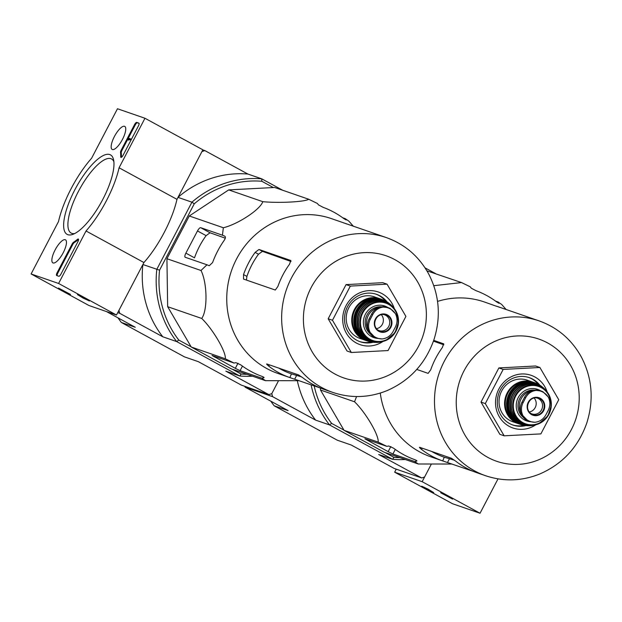 <?xml version="1.0" encoding="UTF-8"?>
<svg xmlns="http://www.w3.org/2000/svg" width="622" height="622" viewBox="0 0 622 622"><rect width="100%" height="100%" fill="white"/><g stroke="black" fill="none" stroke-linecap="round" stroke-linejoin="round"><path stroke-width="0.93" d="M117.472 108.757L144.965 118.258L119.074 167.777A57.115 18.403 118.6 0 1 86.03 230.98L58.6 283.469L31.1 273.968L58.538 221.479A57.115 18.403 118.6 0 1 91.582 158.276L117.472 108.757M53.08 262.966A13.124 4.23 118.6 0 1 52.893 262.881A13.124 4.23 118.6 0 1 55.444 249.321A13.124 4.23 118.6 0 1 65.466 239.828A13.124 4.23 118.6 0 1 63.024 253.092A13.124 4.23 118.6 0 1 53.08 262.966M112.38 149.537A13.124 4.23 118.6 0 1 112.193 149.451A13.124 4.23 118.6 0 1 114.743 135.891A13.124 4.23 118.6 0 1 124.765 126.406A13.124 4.23 118.6 0 1 122.324 139.662A13.124 4.23 118.6 0 1 112.38 149.537M67.86 234.704A45.274 14.594 118.6 0 1 79.297 181.912A45.274 14.594 118.6 0 1 113.546 159.636A45.274 14.594 118.6 0 1 101.619 201.614A45.274 14.594 118.6 0 1 72.79 234.385A45.274 14.594 118.6 0 1 67.86 234.704M134.57 124.563A2.783 0.894 118.6 0 1 136.716 122.394L138.861 123.133A2.783 0.894 118.6 0 1 138.908 123.156A2.783 0.894 118.6 0 1 138.434 125.901L123.117 155.205A2.783 0.894 118.6 0 1 120.925 157.35A2.783 0.894 118.6 0 1 120.707 156.744A57.395 18.497 118.6 0 0 120.536 152.437A2.783 0.894 118.6 0 1 121.22 150.096L134.57 124.563L135.262 124.936A2.783 0.894 118.6 0 1 137.408 122.775L139.064 123.343M72.004 244.236A2.783 0.894 118.6 0 1 73.606 242.207A57.115 18.403 118.6 0 0 77.548 239.299A2.783 0.894 118.6 0 1 78.333 239.027A2.783 0.894 118.6 0 1 77.859 241.771L60.964 274.092A2.783 0.894 118.6 0 1 58.81 276.261L56.664 275.523A2.783 0.894 118.6 0 1 56.618 275.499A2.783 0.894 118.6 0 1 57.092 272.755L72.004 244.236L72.696 244.609A2.783 0.894 118.6 0 1 74.298 242.588L73.606 242.207M119.074 167.777L176.967 199.343L202.858 149.816L144.965 118.258M176.967 199.343A57.115 18.403 118.6 0 1 143.923 262.546L86.03 230.98M143.923 262.546L116.485 315.027L58.6 283.469M77.455 294.603L83.084 298.078L89.42 300.97L77.455 294.603M58.554 288.072L64.175 291.547L70.511 294.439L58.554 288.072M116.485 315.027L88.993 305.526L31.1 273.968M74.718 233.538A42.195 13.598 118.6 0 1 71.841 233.374A42.195 13.598 118.6 0 1 71.165 233.071A42.195 13.598 118.6 0 1 79.422 189.516A42.195 13.598 118.6 0 1 111.563 158.975A42.195 13.598 118.6 0 1 113.88 161.712M121.407 157.288A2.783 0.894 118.6 0 1 121.399 157.125L120.707 156.744M135.262 124.936L121.912 150.47A2.783 0.894 118.6 0 0 121.236 152.818A57.395 18.497 118.6 0 1 121.399 157.125M128.078 138.916L128.466 138.177L130.612 138.916L130.231 139.655L128.497 139.056L128.124 139.802L128.287 139.025M130.612 138.916L131.312 139.297L130.923 140.036L129.197 139.437L128.816 140.183L127.992 139.756M128.816 140.183L128.124 139.802M130.923 140.036L130.231 139.655M78.543 239.47A2.783 0.894 118.6 0 0 78.24 239.672A57.115 18.403 118.6 0 1 74.298 242.588M57.162 275.694A2.783 0.894 118.6 0 1 57.792 273.136L72.696 244.609M396.237 469.159L394.659 472.184L452.544 503.742L480.044 513.243L498.012 478.878M433.689 492.601L428.06 489.133L421.739 486.21L433.689 492.601M452.591 499.132L446.969 495.664L440.648 492.741L452.591 499.132M394.659 472.184L422.151 481.685L480.044 513.243M422.151 481.685L431.077 464.603L424.601 476.996L421.716 477.96L378.689 454.503L392.614 459.308L329.536 424.919L315.618 420.114L272.591 396.649L271.767 393.672L268.883 394.636L225.864 371.171L239.781 375.983L176.702 341.595L162.785 336.782L119.758 313.325L118.934 310.347L142.889 264.529L159.559 270.189L194.258 203.814A97.234 91.916 -70.9 0 1 261.808 181.259L273.338 187.549M263.953 377.391L263.72 377.826C264.505 377.593 263.806 377.064 261.613 376.24A89.879 84.957 -70.9 0 1 240.768 364.873L235.932 362.68L234.02 363.03L225.304 358.785C226.424 352.316 212.949 329.24 201.715 318.456C207.709 310.355 207.328 282.909 200.999 270.492L206.97 264.785L209.241 265.734L212.6 262.554A89.879 84.957 -70.9 0 1 224.2 240.356C225.584 238.234 225.747 236.834 224.713 236.142L222.435 235.194L223.345 227.745C237.892 224.309 260.494 209.389 262.772 201.668C278.71 203.27 305.037 201.901 308.714 199.242L274.644 187.479L228.709 189.897L189.282 215.974L166.929 258.721L167.652 306.685L191.242 347.014L231.384 368.9L265.454 380.672L261.808 378.176L264.055 377.663M194.258 203.814L191.926 202.173L178.001 197.361L201.956 151.543L204.84 150.586L247.867 174.043L261.784 178.848L261.808 181.259M202.819 149.886L204.84 150.586M117.97 317.842A99.466 94.023 109.1 0 0 121.368 322.476L184.446 356.865L198.364 361.677L241.39 385.135L268.883 394.636M117.745 312.633L119.758 313.325M282.722 190.27L261.784 178.848A99.466 94.023 -70.9 0 0 191.926 202.173L156.806 269.334A99.466 94.023 -70.9 0 0 176.702 341.595L178.794 340.063A97.234 91.916 -70.9 0 1 159.559 270.189M278.252 381.278L271.767 393.672L278.252 381.278M121.368 322.476L135.285 327.281L106.448 311.56M247.089 374.327A97.234 91.916 -70.9 0 1 241.126 374.047L232.224 369.188M191.102 346.773L178.794 340.063M178.001 197.361A99.466 94.023 -70.9 0 1 247.867 174.043M162.785 336.782A99.466 94.023 -70.9 0 1 142.889 264.529M252.446 376.178A99.466 94.023 -70.9 0 1 239.781 375.983L241.126 374.047M200.999 270.492L166.929 258.721M201.715 318.456L167.652 306.685M225.304 358.785L191.242 347.014M234.02 363.03L212.055 355.473L235.31 368.333L240.076 370.665L261.808 378.176M299.182 380.703L265.454 380.672M308.714 199.242L317.422 203.487L318.441 204.856L323.129 207.336A89.879 84.957 -70.9 0 1 343.974 218.695L346.229 220.001L345.21 218.641L348.856 221.137L353.428 226.322M345.21 218.641L342.738 217.786M262.772 201.668L228.709 189.897M223.345 227.745L189.282 215.974M222.435 235.194L200.704 227.691A4.183 1.345 -61.4 0 0 197.485 230.941L185.885 253.131A4.183 1.345 -61.4 0 0 185.169 257.251A4.183 1.345 -61.4 0 0 185.239 257.275L206.97 264.785M351.329 352.495L347.029 351.01L328.175 318.775L346.042 284.612L382.755 282.676L387.055 284.161L405.909 316.396L388.05 350.559L351.329 352.495L332.475 320.26L350.334 286.097L346.042 284.612M246.444 280.079L246.903 276.417A77.898 73.637 109.1 0 1 258.503 254.219L262.453 251.366L290.995 261.489M278.796 368.107A77.898 73.637 109.1 0 0 291.446 373.884L289.86 377.577L277.91 373.449A81.91 77.431 109.1 0 1 266.76 368.527A81.91 77.431 109.1 0 1 233.81 264.731A81.91 77.431 109.1 0 1 331.409 218.61L378.005 234.712M301.662 376.901L291.446 373.884M262.453 251.366L258.977 249.469L255.129 252.384A81.91 77.431 109.1 0 0 243.529 274.574L243.513 279.06L275.305 290.046L277.894 286.447A81.91 77.431 -70.9 0 1 289.494 264.257L290.839 260.486M258.977 249.469L290.894 260.525M269.388 364.857L268.727 366.117C266.9 364.616 266.286 363.909 266.9 363.994L266.651 364.002M268.727 366.117A81.91 77.431 109.1 0 0 278.703 372.656A81.91 77.431 109.1 0 0 289.572 377.484L320.742 388.151M332.817 392.42C351.057 398.477 369.204 397.847 387.265 390.53C409.882 380.54 425.417 363.66 433.876 339.907C441.192 316.925 439.443 294.914 428.628 273.867C418.964 256.357 404.86 244.259 386.316 237.581A81.91 77.431 109.1 0 0 288.717 283.702A81.91 77.431 109.1 0 0 321.667 387.498A81.91 77.431 109.1 0 0 332.817 392.42L323.945 389.356A81.91 77.431 -70.9 0 1 313.076 384.528A81.91 77.431 -70.9 0 1 303.101 377.989L298.692 374.98L266.9 363.994M346.835 224.037A81.91 77.431 109.1 0 0 343.639 222.839L343.593 222.917M185.885 253.131L194.507 257.835A80.728 76.312 109.1 0 1 206.107 235.645L210.034 232.776L225.281 238.179M332.475 320.26L328.175 318.775M350.334 286.097L387.055 284.161M359.555 341.517A25.074 23.706 109.1 0 0 371.295 342.007M385.461 301.001A25.074 23.706 109.1 0 0 375.921 294.136M387.086 301.95A25.074 23.706 109.1 0 0 376.52 294.33A25.074 23.706 109.1 0 0 346.641 308.45A25.074 23.706 109.1 0 0 356.733 340.226A25.074 23.706 109.1 0 0 360.146 341.735A25.074 23.706 109.1 0 0 373.161 342.255M394.309 308.574A27.858 26.334 109.1 0 0 352.239 297.658A27.858 26.334 109.1 0 0 356.297 342.986A27.858 26.334 109.1 0 0 382.927 341.501M392.964 331.65L395.483 326.838C397.582 322.351 397.551 317.943 395.374 313.62L390.212 308.489L388.4 307.68L383.393 307.089C378.705 307.657 375.167 310.114 372.788 314.468L370.277 319.273C368.068 323.728 368.022 328.105 370.152 332.412L375.066 337.458L376.971 338.298L382.133 338.951C386.868 338.399 390.484 335.966 392.964 331.65M388.4 307.68L387.452 307.354A13.653 12.907 109.1 0 0 371.645 314.071L369.134 318.876A13.653 12.907 109.1 0 0 376.022 337.971L376.971 338.298M379.381 307.361A15.325 14.485 109.1 0 0 368.364 330.383M356.958 337.101A22.011 20.806 109.1 0 0 359.951 338.422L365.487 340.335A22.011 20.806 109.1 0 0 366.498 340.654L365.487 340.335A22.011 20.806 109.1 0 1 362.486 339.013A22.011 20.806 109.1 0 1 353.63 311.117A22.011 20.806 109.1 0 1 379.855 298.723A22.011 20.806 109.1 0 1 380.858 299.104L374.327 296.818A22.011 20.806 109.1 0 0 348.102 309.212A22.011 20.806 109.1 0 0 356.958 337.101M376.411 328.688A8.358 7.899 109.1 0 0 382.888 323.059A8.358 7.899 109.1 0 0 381.27 314.639M377.414 329.777A8.358 7.899 109.1 0 0 377.912 330.072A8.358 7.899 109.1 0 0 379.047 330.577A8.358 7.899 109.1 0 0 389.248 325.259A8.358 7.899 109.1 0 0 384.513 314.779A8.358 7.899 109.1 0 0 382.724 314.398M320.454 388.05L320.486 390.01L344.075 430.338L384.217 452.225L418.287 463.996L414.641 461.501L416.888 460.988M433.806 285.685L461.547 282.575L426.917 270.834M270.795 401.167A99.466 94.023 109.1 0 0 274.201 405.801L337.272 440.189L351.197 445.002L394.224 468.459L421.716 477.96M274.201 405.801L288.118 410.613L245.091 387.148L244.866 386.332M245.091 387.148L272.591 396.649M435.555 273.594L425.059 267.872M343.935 430.097L331.627 423.388A97.234 91.916 -70.9 0 1 314.157 385.873M399.923 457.652A97.234 91.916 -70.9 0 1 393.959 457.372L385.049 452.513M331.627 423.388L329.536 424.919A99.466 94.023 -70.9 0 1 311.101 384.824M315.618 420.114A99.466 94.023 -70.9 0 1 297.363 380.874M405.28 459.502A99.466 94.023 -70.9 0 1 392.614 459.308L393.959 457.372M416.787 460.715L416.553 461.151C417.339 460.918 416.639 460.389 414.446 459.565A89.879 84.957 -70.9 0 1 393.602 448.198L388.766 446.005L386.853 446.355L378.137 442.11C379.257 435.641 365.783 412.565 354.548 401.781L356.577 396.541M354.548 401.781L320.486 390.01M378.137 442.11L344.075 430.338M386.853 446.355L364.889 438.805L388.144 451.658L392.91 453.998L414.641 461.501M452.015 464.028L418.287 463.996M461.547 282.575L470.255 286.812L471.274 288.18L475.962 290.661A89.879 84.957 -70.9 0 1 496.807 302.028L499.062 303.334L498.043 301.965L501.69 304.461L506.261 309.647M498.043 301.965L495.571 301.11M504.162 435.82L499.863 434.335L481.008 402.1L498.867 367.936L535.589 366L539.888 367.485L558.743 399.721L540.883 433.892L504.162 435.82L485.308 403.585L503.167 369.421L498.867 367.936M433.456 341.136L443.828 344.813M431.629 451.432A77.898 73.637 109.1 0 0 444.279 457.217L442.693 460.91L430.743 456.781A81.91 77.431 109.1 0 1 419.593 451.852A81.91 77.431 109.1 0 1 380.275 393.065M454.495 460.226L444.279 457.217M416.756 369.437L428.138 373.371L430.727 369.779A81.91 77.431 -70.9 0 1 442.328 347.581L443.673 343.81M433.721 340.366L443.727 343.849M422.221 448.182L421.56 449.442C419.733 447.949 419.119 447.241 419.726 447.327L419.477 447.327M421.56 449.442A81.91 77.431 109.1 0 0 431.536 455.98A81.91 77.431 109.1 0 0 442.405 460.809L473.575 471.476M485.65 475.752C503.89 481.801 522.037 481.171 540.098 473.855C562.716 463.864 578.25 446.993 586.709 423.232C594.026 400.249 592.276 378.238 581.461 357.191C571.797 339.682 557.693 327.584 539.15 320.905A81.91 77.431 109.1 0 0 441.55 367.027A81.91 77.431 109.1 0 0 474.5 470.823A81.91 77.431 109.1 0 0 485.65 475.752L476.771 472.681A81.91 77.431 -70.9 0 1 465.909 467.853A81.91 77.431 -70.9 0 1 455.934 461.322L451.525 458.305L419.726 447.327M499.668 307.369A81.91 77.431 109.1 0 0 496.465 306.164L530.838 318.036M496.426 306.249L484.243 301.934A81.91 77.431 109.1 0 0 437.554 301.398M485.308 403.585L481.008 402.1M503.167 369.421L539.888 367.485M512.38 424.842A25.074 23.706 109.1 0 0 524.128 425.331M538.294 384.326A25.074 23.706 109.1 0 0 528.754 377.461M539.919 385.275A25.074 23.706 109.1 0 0 529.353 377.655A25.074 23.706 109.1 0 0 499.474 391.774A25.074 23.706 109.1 0 0 509.566 423.551A25.074 23.706 109.1 0 0 512.979 425.059A25.074 23.706 109.1 0 0 525.987 425.58M547.142 391.899A27.858 26.334 109.1 0 0 505.072 380.991A27.858 26.334 109.1 0 0 509.13 426.311A27.858 26.334 109.1 0 0 535.76 424.834M545.797 414.975L548.316 410.162C550.416 405.676 550.384 401.268 548.207 396.945L543.045 391.813L541.233 391.013L536.226 390.414C531.53 390.981 528 393.446 525.621 397.792L523.11 402.597C520.902 407.052 520.855 411.43 522.985 415.737L527.891 420.783L529.804 421.623L534.967 422.276C539.702 421.724 543.317 419.29 545.797 414.975M541.233 391.005L540.285 390.678A13.653 12.907 109.1 0 0 524.478 397.396L521.967 402.209A13.653 12.907 109.1 0 0 528.856 421.296L529.804 421.623M532.214 390.686A15.325 14.485 109.1 0 0 521.189 413.708M509.791 420.425A22.011 20.806 109.1 0 0 512.785 421.747L518.313 423.66A22.011 20.806 109.1 0 0 519.331 423.979L518.313 423.66A22.011 20.806 109.1 0 1 515.319 422.338A22.011 20.806 109.1 0 1 506.463 394.449A22.011 20.806 109.1 0 1 532.689 382.056A22.011 20.806 109.1 0 1 533.692 382.429L527.161 380.143A22.011 20.806 109.1 0 0 500.935 392.536A22.011 20.806 109.1 0 0 509.791 420.425M529.244 412.013A8.358 7.899 109.1 0 0 535.721 406.384A8.358 7.899 109.1 0 0 534.096 397.963M530.247 413.101A8.358 7.899 109.1 0 0 530.745 413.405A8.358 7.899 109.1 0 0 531.88 413.902A8.358 7.899 109.1 0 0 542.081 408.584A8.358 7.899 109.1 0 0 537.338 398.103A8.358 7.899 109.1 0 0 535.558 397.722M137.408 122.775L136.716 122.394M121.236 152.818L120.536 152.437M121.912 150.47L121.22 150.096M129.073 139.686L128.381 139.305M129.143 139.515L128.443 139.134M129.197 139.437L128.497 139.056M78.24 239.672L77.548 239.299M57.792 273.136L57.092 272.755M334.986 374.047A64.634 61.096 109.1 0 0 426.373 313.605A64.634 61.096 109.1 0 0 333.322 262.873A64.634 61.096 109.1 0 0 334.986 374.047M258.503 254.219L255.129 252.384M246.903 276.417L243.529 274.574M296.616 375.455L294.688 379.148M206.107 235.645L197.485 230.941M210.034 232.776L200.704 227.691M242.456 366.109L240.076 370.665M238.001 363.194L235.31 368.333M214.777 356.383L214.473 356.966M372.788 314.468L371.645 314.071M370.277 319.273L369.134 318.876M375.19 298.327A21.451 20.277 109.1 0 0 353.677 312.967A21.451 20.277 109.1 0 0 361.569 337.769M364.469 339.69A22.011 20.806 109.1 0 0 367.921 341.167L364.453 339.69C358.404 337.225 350.52 326.457 355.263 312.571C361.856 300.387 370.868 296.056 382.297 299.579A22.011 20.806 109.1 0 0 355.714 311.568A22.011 20.806 109.1 0 0 364.469 339.69M382.297 299.579L386.791 301.779A21.941 20.744 109.1 0 0 385.041 300.784A21.941 20.744 109.1 0 0 357.044 310.821A21.941 20.744 109.1 0 0 365.269 339.9A21.941 20.744 109.1 0 0 370.829 341.913A21.941 20.744 109.1 0 0 370.829 341.921A21.941 20.744 109.1 0 0 372.819 342.209L367.921 341.167M382.141 299.89A21.661 20.479 109.1 0 0 356.67 312.462A21.661 20.479 109.1 0 0 365.487 339.682A21.661 20.479 109.1 0 0 367.991 340.825M366.412 340.055A21.716 20.526 109.1 0 0 374.841 342.411L366.405 340.055C356.134 332.599 353.335 323.183 357.992 311.793C362.385 301.017 377.663 295.015 388.501 302.875A21.716 20.526 109.1 0 0 359.018 309.919A21.716 20.526 109.1 0 0 366.412 340.055M388.501 302.875L392.645 306.584A21.397 20.223 109.1 0 0 391.168 305.052A21.397 20.223 109.1 0 0 360.853 309.243A21.397 20.223 109.1 0 0 367.423 340.071A21.397 20.223 109.1 0 0 378.285 342.341A21.397 20.223 109.1 0 0 380.384 342.046L374.841 342.411M388.975 303.59A21.117 19.966 109.1 0 0 360.387 310.611A21.117 19.966 109.1 0 0 367.625 339.853A21.117 19.966 109.1 0 0 375.665 342.131M368.706 339.962A20.86 19.717 109.1 0 0 382.514 341.618C377.655 342.823 373.044 342.263 368.683 339.954C358.738 332.179 355.986 323.238 360.441 313.146C368.698 297.028 386.853 297.961 394.045 308.232A20.86 19.717 109.1 0 0 363.302 308.528A20.86 19.717 109.1 0 0 368.706 339.962M369.74 339.767A20.339 19.228 109.1 0 0 385.827 340.498A20.339 19.228 109.1 0 0 395.965 311.155A20.339 19.228 109.1 0 0 365.409 308.046A20.339 19.228 109.1 0 0 369.74 339.767M370.129 339.332A19.795 18.714 109.1 0 0 398.119 320.828A19.795 18.714 109.1 0 0 369.616 305.285A19.795 18.714 109.1 0 0 370.129 339.332M387.794 307.47A16.716 15.799 109.1 0 0 365.619 313.822A16.716 15.799 109.1 0 0 371.552 336.611A16.716 15.799 109.1 0 0 377.134 338.352M381.698 306.809A15.325 14.485 109.1 0 0 366.358 316.349A15.325 14.485 109.1 0 0 370.463 334.068M370.152 332.412A16.024 15.146 109.1 0 0 382.133 338.951M378.845 331.347A9.268 8.762 109.1 0 0 389.636 329.124A9.268 8.762 109.1 0 0 390.429 317.71A9.268 8.762 109.1 0 0 376.629 317.158A9.268 8.762 109.1 0 0 378.845 331.347M395.374 313.62A16.024 15.146 109.1 0 0 383.393 307.089M378.953 330.873A8.778 8.296 109.1 0 0 391.059 325.174A8.778 8.296 109.1 0 0 383.362 314.374A8.778 8.296 109.1 0 0 375.175 320.392A8.778 8.296 109.1 0 0 377.896 330.181A8.778 8.296 109.1 0 0 378.953 330.873M487.819 457.38A64.634 61.096 109.1 0 0 579.206 396.929A64.634 61.096 109.1 0 0 486.155 346.197A64.634 61.096 109.1 0 0 487.819 457.38M449.449 458.779L447.513 462.473M395.289 449.434L392.91 453.998M390.834 446.518L388.144 451.658M367.61 439.707L367.307 440.29M525.621 397.792L524.478 397.396M523.11 402.597L521.967 402.209M528.024 381.651A21.451 20.277 109.1 0 0 506.51 396.292A21.451 20.277 109.1 0 0 514.394 421.094M517.302 423.014A22.011 20.806 109.1 0 0 520.754 424.492L517.286 423.014C511.237 420.55 503.353 409.781 508.096 395.895C514.689 383.712 523.701 379.381 535.122 382.903A22.011 20.806 109.1 0 0 508.547 394.892A22.011 20.806 109.1 0 0 517.302 423.014M535.122 382.903L539.624 385.111A21.941 20.744 109.1 0 0 537.874 384.108A21.941 20.744 109.1 0 0 509.877 394.146A21.941 20.744 109.1 0 0 518.103 423.224A21.941 20.744 109.1 0 0 523.662 425.246L523.662 425.246A21.941 20.744 109.1 0 0 525.652 425.534L520.754 424.492M534.974 383.214A21.661 20.479 109.1 0 0 509.504 395.786A21.661 20.479 109.1 0 0 518.313 423.007A21.661 20.479 109.1 0 0 520.824 424.157M519.246 423.38A21.716 20.526 109.1 0 0 527.674 425.736L519.23 423.38C508.967 415.924 506.168 406.508 510.825 395.118C515.218 384.342 530.496 378.339 541.334 386.2A21.716 20.526 109.1 0 0 511.852 393.244A21.716 20.526 109.1 0 0 519.246 423.38M545.471 389.908A21.397 20.223 109.1 0 0 544.001 388.377A21.397 20.223 109.1 0 0 513.686 392.568A21.397 20.223 109.1 0 0 520.256 423.403A21.397 20.223 109.1 0 0 531.118 425.666A21.397 20.223 109.1 0 0 533.217 425.37L527.674 425.736M541.809 386.923A21.117 19.966 109.1 0 0 513.22 393.936A21.117 19.966 109.1 0 0 520.458 423.178A21.117 19.966 109.1 0 0 528.498 425.464M521.539 423.287A20.86 19.717 109.1 0 0 535.348 424.943C530.488 426.148 525.878 425.596 521.516 423.287C511.572 415.504 508.819 406.57 513.274 396.478C521.531 380.353 539.686 381.294 546.878 391.557A20.86 19.717 109.1 0 0 516.136 391.86A20.86 19.717 109.1 0 0 521.539 423.287M522.573 423.1A20.339 19.228 109.1 0 0 538.66 423.823A20.339 19.228 109.1 0 0 548.798 394.48A20.339 19.228 109.1 0 0 518.243 391.37A20.339 19.228 109.1 0 0 522.573 423.1M522.962 422.665A19.795 18.714 109.1 0 0 550.944 404.152A19.795 18.714 109.1 0 0 522.449 388.618A19.795 18.714 109.1 0 0 522.962 422.665M540.627 390.803A16.716 15.799 109.1 0 0 518.453 397.155A16.716 15.799 109.1 0 0 524.385 419.936A16.716 15.799 109.1 0 0 529.967 421.677M534.531 390.134A15.325 14.485 109.1 0 0 519.191 399.682A15.325 14.485 109.1 0 0 523.296 417.393M522.985 415.737A16.024 15.146 109.1 0 0 534.967 422.276M531.678 414.672A9.268 8.762 109.1 0 0 542.47 412.456A9.268 8.762 109.1 0 0 543.255 401.034A9.268 8.762 109.1 0 0 529.462 400.49A9.268 8.762 109.1 0 0 531.678 414.672M548.207 396.945A16.024 15.146 109.1 0 0 536.226 390.414M531.787 414.205A8.778 8.296 109.1 0 0 543.892 408.506A8.778 8.296 109.1 0 0 536.195 397.699A8.778 8.296 109.1 0 0 528.008 403.725A8.778 8.296 109.1 0 0 530.729 413.513A8.778 8.296 109.1 0 0 531.787 414.205M377.717 234.611L386.316 237.581M382.514 341.618L385.827 340.498L395.079 332.669L398.484 321.939L395.965 311.155L394.045 308.232M383.362 314.374C375.75 313.745 371.373 325.718 377.896 330.181M530.55 317.935L539.15 320.905M541.334 386.2L545.478 389.908M535.348 424.943L538.66 423.823L547.912 415.994L551.317 405.272L548.798 394.48L546.878 391.557M536.195 397.699C528.576 397.069 524.206 409.051 530.729 413.513"/></g></svg>
